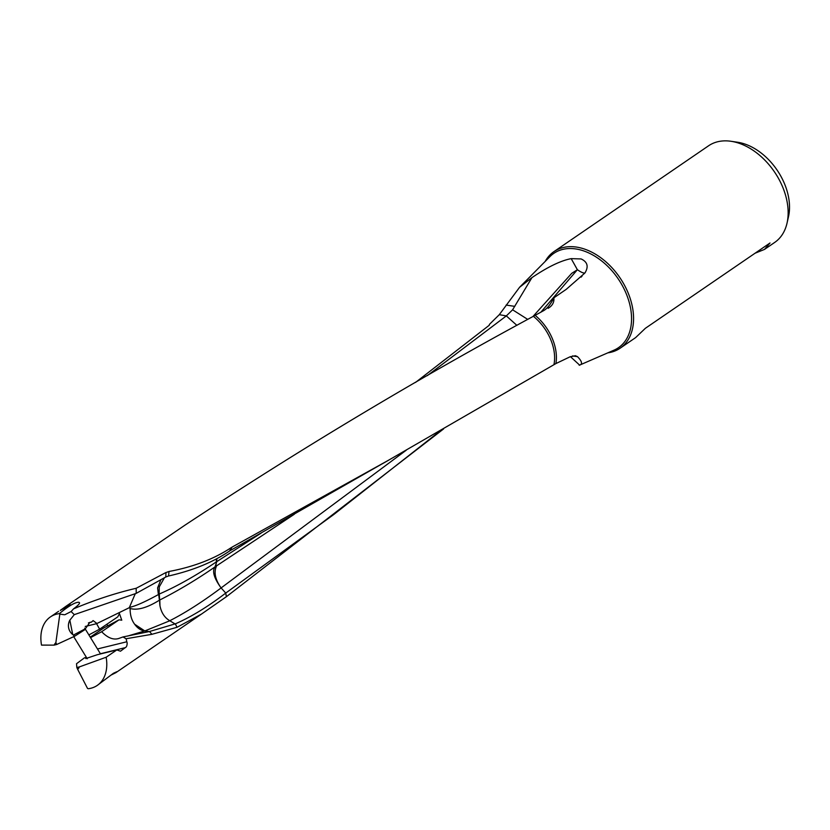 <?xml version="1.0" encoding="UTF-8"?>
<svg xmlns="http://www.w3.org/2000/svg" width="830" height="830" viewBox="0 0 830 830"><rect width="100%" height="100%" fill="white"/><g stroke="black" fill="none" stroke-linecap="round" stroke-linejoin="round"><path stroke-width="1.25" d="M90.252 637.17L103.74 627.988L119.032 619.834L121.771 620.186L119.447 613.598L117.767 616.866L99.621 629.171L88.862 634.898M69.844 620.166A11.61 11.413 -28.9 0 0 71.588 633.529A11.61 11.413 151.1 0 0 72.729 634.556L69.844 620.166L74.295 614.636L136.213 593.367L135.197 593.865L129.293 607.695L96.581 623.683L85.22 626.463M96.581 623.683L99.621 629.171M577.4 269.709C580.959 272.219 583.469 273.309 584.932 272.987C588.802 266.617 587.536 261.938 581.125 258.939L571.185 258.638L577.389 269.719L540.901 312.173M584.932 272.987L566.247 289.338L553.869 297.825C550.549 304.413 547.126 308.687 543.609 310.659L540.382 312.454M543.609 310.659L533.379 316.303C416.411 379.403 300.346 448.978 185.173 525.017L66.006 606.253M553.869 297.825C554.336 302.286 552.407 305.782 548.091 308.335M532.902 316.562L571.714 273.35L577.389 269.719M527.724 319.394L512.598 309.808L506.331 315.908L516.883 325.36M512.598 309.808L531.937 277.635L519.58 287.284L499.297 314.684L506.331 315.908L427.336 375.627M571.185 258.638C560.686 260.662 547.603 267.001 531.937 277.635M635.655 337.571L645.387 328.286L770.001 242.993L764.503 249.405L755.061 253.223M607.819 352.843A58.546 39.633 -124.4 0 0 620.135 348.206A58.546 39.633 -124.4 0 0 626.92 290.137A58.546 39.633 -124.4 0 0 553.994 251.583A58.546 39.633 -124.4 0 0 545.217 261.377M553.994 251.583L708.571 145.79A58.546 39.633 55.6 0 1 730.981 141.276A58.546 39.633 55.6 0 1 781.497 184.343A58.546 39.633 55.6 0 1 787.027 223.156A58.546 39.633 55.6 0 1 774.712 242.412L764.689 249.27M730.981 141.276L737.548 142.241A53.224 36.022 55.6 0 1 783.479 181.397A53.224 36.022 55.6 0 1 788.5 216.682L787.027 223.156M570.428 356.651L579.61 365.107M579.205 365.262C582.764 364.339 582.193 361.475 577.504 356.661L575.408 355.728L570.065 356.807L555.903 363.571A42.496 28.76 -124.4 0 0 551.587 336.897A42.496 28.76 -124.4 0 0 535.132 315.317M159.796 599.986L159.972 605.848A18.436 14.255 77.2 0 1 159.796 599.986C178.419 590.535 196.824 579.506 215.001 566.911L216.817 561.599L216.257 561.952L216.506 558.829M149.296 631.568L144.804 630.945L169.828 620.757L175.026 623.921L149.504 631.516L123.016 636.942L118.732 638.488C113.368 640.158 107.682 637.907 101.654 631.723L90.543 637.648M406.223 450.233L221.112 587.92L225.739 593.077C207.863 606.73 191.066 616.991 175.338 623.849L177.018 627.304L151.921 634.307L126.098 638.747L123.016 636.942M440.419 430.749L333.816 514.486L225.739 593.077L226.393 596.697L201.472 614.086L177.018 627.304M169.31 620.954C184.862 613.1 202.126 602.092 221.112 587.931M221.112 587.92L220.956 587.754C213.984 578.022 212.003 571.071 215.001 566.911M169.818 620.757C164.693 617.748 161.414 612.831 160.003 605.993L159.972 605.848M159.619 600.08L159.298 594.031C177.039 586.281 196.036 575.584 216.257 561.952M216.941 558.6L215.759 566.299L216.537 565.884L294.37 514.216M216.817 561.599L261.201 533.057M216.537 565.884C215.468 568.591 212.418 575.491 220.956 587.754M443.542 428.965L226.393 596.697M499.297 314.684L489.42 324.385A42.496 28.76 -124.4 0 0 489.275 325.236M489.42 324.385L489.254 325.256L489.42 324.385M415.56 382.402L489.254 325.256M165.979 572.555L168.998 571.486L168.573 575.999C192.788 570.511 213.071 562.201 229.433 551.099L232.037 547.126L388.554 460.214L555.903 363.571M232.037 547.126L230.273 550.56L382.319 463.752M129.511 607.311C134.906 606.408 144.534 602.155 158.385 594.581L159.101 594.124L159.277 586.893L164.413 577.753M229.609 550.975L230.273 550.56M168.998 571.486C193.234 566.973 214.005 559.015 231.28 547.592M168.334 576.051L165.772 577.006L165.979 572.503M165.772 577.006L136.213 593.367L136.182 588.221M158.385 594.581L157.617 587.858L160.947 579.662M159.401 600.204L158.686 594.394M159.308 600.266C147.169 607.799 137.448 610.548 130.123 608.504L129.293 607.695M127.602 636.081L144.69 630.976A18.436 11.838 95.2 0 0 144.804 630.945L134.657 624.243C131.565 620.135 130.051 614.885 130.123 608.504M149.182 631.599L144.69 630.976A18.436 12.927 75.5 0 1 134.657 624.243M119.032 619.834L101.654 631.723M97.473 648.956L126.803 641.777A41.49 28.085 -124.4 0 0 126.098 638.747M118.047 638.695L118.732 638.488M100.399 653.739L124.334 647.877C126.222 647.753 127.156 646.072 127.156 642.866L126.803 641.777M106.157 657.236L79.41 666.895A17.316 11.724 -124.4 0 1 77.667 669.364L87.534 688.443L88.302 688.724A41.49 28.085 -124.4 0 0 97.266 685.414A41.49 28.085 -124.4 0 0 106.157 657.236L116.833 649.932L120.475 651.208L124.957 647.867M86.445 657.433L85.791 658.574L97.349 654.704L116.833 649.932M97.266 685.414L113.419 673.286L116.75 671.75L115.899 672.653L110.95 675.132M77.667 669.364L76.827 667.517L79.41 666.895M76.526 663.73L76.827 667.517M76.547 663.71L84.401 657.868L86.413 657.381M107.06 624.108L107.516 625.976M88.426 622.884L91.383 622.168L93.116 620.601L96.498 623.154M60.351 610.33L66.016 606.253L70.073 604.354L68.548 605.983L60.258 610.403M91.383 622.168L89.879 622.334L84.608 629.856L74.627 636.237L56.72 644.485L55.869 642.638A17.316 11.724 -124.4 0 0 54.137 645.118L41.5 645.107A41.49 28.085 -124.4 0 1 50.391 616.939L58.588 611.326M55.869 642.638L59.843 614.096L59.355 613.619A41.49 28.085 -124.4 0 0 50.391 616.939M56.72 644.485L54.137 645.118M72.729 634.556L74.607 636.237M74.295 614.636L71.11 611.544L73.538 608.857C94.558 599.997 115.432 593.139 136.182 588.273L165.948 572.513M71.11 611.544L64.927 614.698M64.284 614.74L59.843 614.096M84.629 629.15L73.414 635.075M78.176 602.258L78.352 602.258C80.915 602.352 79.306 604.562 73.538 608.857M78.352 602.258C74.534 602.538 68.195 606.325 59.355 613.619M514.818 306.374L506.113 305.077M519.767 287.097L549.989 256.563A57.177 38.699 55.6 0 1 625.063 291.008A57.177 38.699 55.6 0 1 614.034 350.146L579.776 365.034M572.534 355.925L577.504 356.661M149.504 631.516L151.921 634.307M533.379 316.303A41.49 28.085 55.6 0 1 549.906 337.748A41.49 28.085 55.6 0 1 554.067 364.059M581.114 277.137L581.996 276.214M620.135 348.206L635.666 337.582M382.371 463.763L388.565 460.225M115.899 672.653L201.472 614.086M100.513 653.926L84.733 628.154M87.243 658.75L73.714 636.652"/></g></svg>
